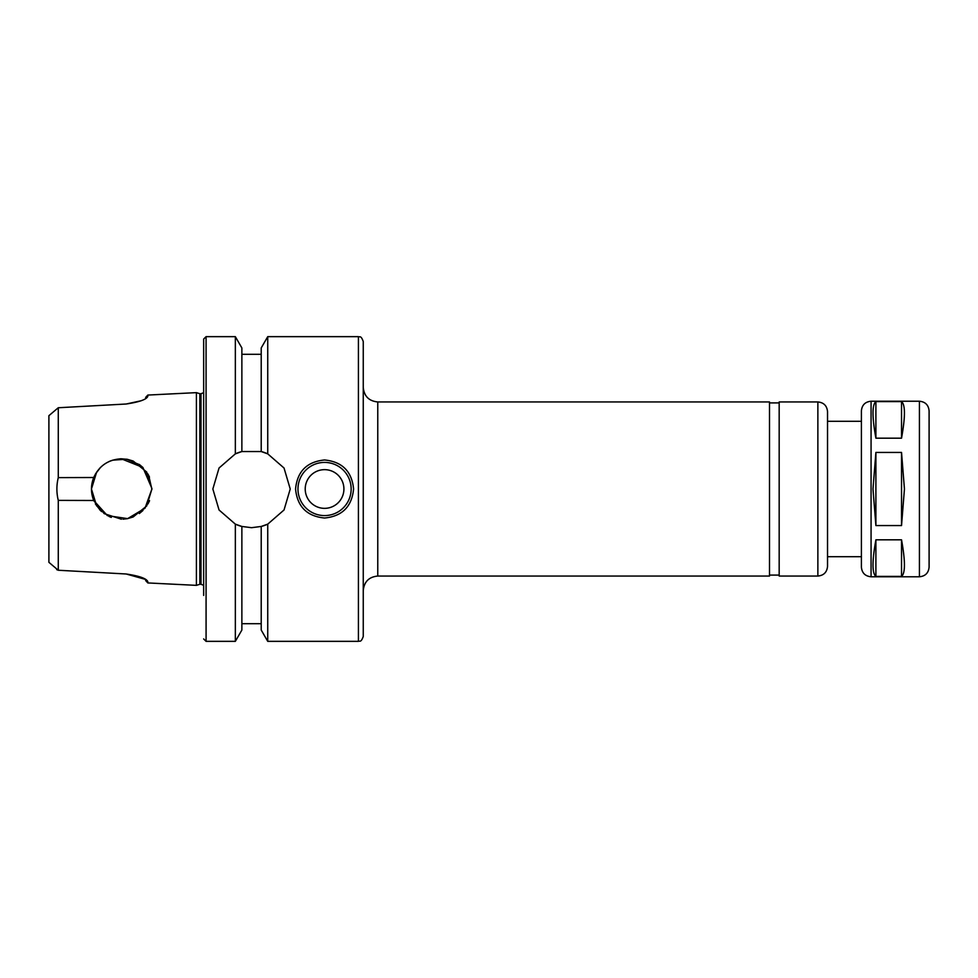 <?xml version="1.0" encoding="UTF-8"?>
<svg xmlns="http://www.w3.org/2000/svg" width="978" height="978" viewBox="0 0 978 978"><rect width="100%" height="100%" fill="white"/><g stroke="black" fill="none" stroke-linecap="round" stroke-linejoin="round"><path stroke-width="1.47" d="M901.533 401.603C905.383 404.647 905.383 416.836 901.533 438.181L875.897 438.181C872.058 416.836 872.058 404.647 875.897 401.603L901.533 401.603L901.533 438.181M875.897 576.397C872.058 573.352 872.058 561.164 875.897 539.819L901.533 539.819L901.533 576.397L875.897 576.397L875.897 539.819M875.897 438.181L875.897 401.603M901.533 539.819C905.383 561.164 905.383 573.352 901.533 576.397M875.897 525.565L872.999 489L875.897 452.435L901.533 452.435L904.442 489L901.533 525.565L875.897 525.565L875.897 452.435M901.533 452.435L901.533 525.565M377.765 576.054L377.765 401.946L769.503 401.946L769.503 576.054L377.765 576.054C368.95 576.91 364.122 581.751 363.254 590.565M817.865 401.946L779.173 401.946L779.173 576.054L817.865 576.054C823.745 575.48 826.96 572.252 827.535 566.384L827.535 411.616C826.96 405.748 823.745 402.52 817.865 401.946L817.865 576.054M827.535 421.298L861.398 421.298L861.398 567.106C861.96 572.986 865.188 576.201 871.068 576.775L919.43 576.775C925.298 576.201 928.525 572.986 929.1 567.106L929.1 410.894C928.525 405.014 925.298 401.799 919.43 401.224L919.43 576.775M871.068 576.775L871.068 401.224C865.188 401.799 861.96 405.014 861.398 410.894L861.398 489M363.254 489L363.254 636.507C360.858 643.157 359.525 640.541 358.425 641.348L358.425 336.652C359.525 337.459 360.858 334.843 363.254 341.493L363.254 489M151.908 489L144.988 508.242L127.629 518.633L107.384 515.626L93.729 500.491L58.277 500.381C56.431 492.79 56.431 485.21 58.277 477.619L93.729 477.508C99.12 465.834 108.277 459.587 121.199 458.78L142.861 467.435L151.908 488.462M149.475 477.105L147.874 473.914M142.971 467.533L139.279 464.44M133.155 516.971L127.421 518.67L133.155 516.971L146.688 505.981L151.908 489L146.688 472.019L133.155 461.029L127.409 459.33M121.406 458.78L120.013 458.816M139.316 513.548L142.971 510.467L139.316 513.548M147.959 503.927L149.561 500.687L147.959 503.927M96.639 472.093L91.455 488.976L93.839 500.748L104.169 513.621L121.406 519.22M112.58 460.173L126.675 459.195L139.805 464.819L148.729 475.491L151.908 489.391M141.174 400.748L126.162 404.012L58.277 407.753L48.9 415.674L48.9 562.326L58.277 570.247L56.675 569.612M111.223 517.362L109.304 516.58M100.465 510.516L95.379 503.878M96.639 505.907L91.455 489.024L93.839 477.252M95.379 474.122L100.465 467.484M109.304 461.42L111.223 460.638M127.421 459.33L121.199 458.78C108.277 459.587 99.12 465.834 93.729 477.508C90.722 485.174 90.722 492.826 93.729 500.491M111.309 460.614L108.961 461.579M101.639 466.384L99.805 468.144M99.805 509.856L101.639 511.616M108.961 516.421L111.309 517.386M145.624 398.657L147.837 396.298C146.627 399.464 139.402 402.044 126.162 404.012L58.277 407.753L58.277 477.619M58.277 500.381L58.277 570.247L126.162 573.988L58.277 570.247M122.983 519.196L127.421 518.67M147.348 397.202L147.837 395.063L145.624 397.459M147.837 395.063L196.407 392.643L196.407 585.357L147.837 582.937L147.348 580.798M145.624 579.343L147.837 581.702C146.627 578.536 139.402 575.956 126.162 573.988L145.624 579.441M324.562 459.978C342.19 461.702 351.86 471.384 353.584 489C351.86 506.616 342.19 516.298 324.562 518.022C306.945 516.298 297.275 506.616 295.552 489C297.275 471.384 306.945 461.702 324.562 459.978M297.972 489A26.602 26.602 0 0 1 337.862 465.968A26.602 26.602 0 0 1 337.862 512.032A26.602 26.602 0 0 1 297.972 489M305.222 489A19.34 19.34 0 0 1 334.244 472.252A19.34 19.34 0 0 1 334.244 505.748A19.34 19.34 0 0 1 305.222 489M235.343 453.865L241.872 451.543L261.212 451.543L267.74 453.865L284.023 468.01L290.234 489L284.023 509.99L267.74 524.135L261.212 526.457L251.542 527.692L241.872 526.457L235.343 524.135L219.048 509.99L212.849 489L219.048 468.01L235.343 453.865A38.692 38.692 0 0 1 241.872 451.543L241.872 347.96L235.343 336.652L235.343 453.865M235.343 524.135A38.692 38.692 0 0 0 241.872 526.457L241.872 630.04L235.343 641.348L235.343 524.135M267.74 641.348L261.212 630.04L261.212 526.457A38.692 38.692 0 0 0 267.74 524.135L267.74 641.348L358.425 641.348M267.74 453.865A38.692 38.692 0 0 0 261.212 451.543L261.212 347.96L267.74 336.652L267.74 453.865M196.407 392.643L199.854 393.731L199.854 584.269L196.407 585.357M203.656 638.927L206.077 641.348L206.077 336.652L203.656 339.073L203.656 595.394M203.656 339.073L203.656 489M199.854 393.731L201.003 393.731L201.003 584.269L203.656 585.333M377.765 401.946C368.95 401.09 364.122 396.249 363.254 387.435M769.503 575.088L779.173 575.088M769.503 402.912L779.173 402.912M827.535 556.702L861.398 556.702M871.068 401.224L919.43 401.224M147.837 582.937L145.624 580.541M267.74 336.652L358.425 336.652M241.872 354.305L261.212 354.305M241.872 623.695L261.212 623.695M199.854 584.269L201.003 584.269M201.003 393.731L203.656 392.667M206.077 641.348L235.343 641.348M206.077 336.652L235.343 336.652"/></g></svg>
